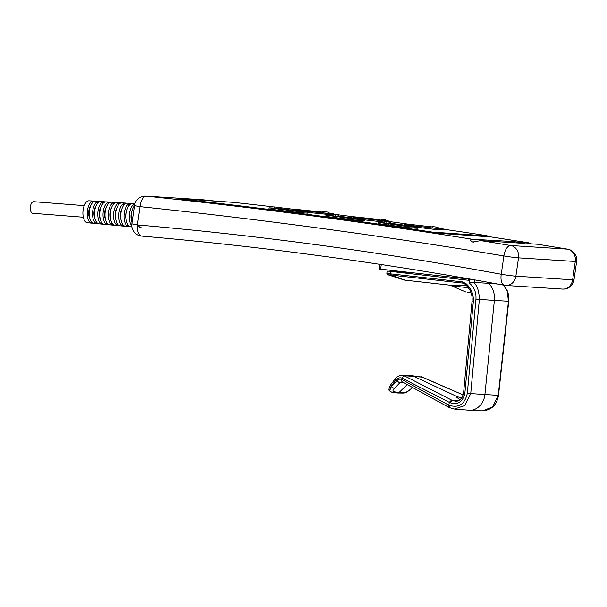 <?xml version="1.0" encoding="UTF-8"?>
<svg xmlns="http://www.w3.org/2000/svg" width="607" height="607" viewBox="0 0 607 607"><rect width="100%" height="100%" fill="white"/><g stroke="black" fill="none" stroke-linecap="round" stroke-linejoin="round"><path stroke-width="0.91" d="M449.612 407.676L454.332 409.042L464.803 405.567L470.736 393.586L467.329 393.313C464.818 404.216 458.824 408.223 449.332 405.332L449.612 407.676L454.332 409.042L470.372 410.324M460.007 399.74L456.525 397.19L457.61 396.834L461.806 397.851M467.079 292.073L470.971 292.559M468.467 287.71A25.282 0.508 -174.3 0 1 463.596 287.179A25.282 0.508 -174.3 0 1 450.72 285.472A25.282 0.508 -174.3 0 1 450.675 285.434L450.69 285.252M404.254 382.979L400.005 382.6L394.3 388.632C392.714 390.438 392.517 391.485 393.715 391.773L392.039 392.372L397.691 393.01L403.215 393.078L404.657 392.471L399.163 392.403L397.486 392.995M83.311 217.23L32.71 213.292A5.812 2.815 -85.6 0 1 30.35 207.313A5.812 2.815 -85.6 0 1 33.613 201.699L84.214 205.636M93.303 201.979L92.461 201.911A10.38 5.031 -85.6 0 1 93.455 201.774A10.38 5.031 -85.6 0 1 93.493 201.774A10.38 5.031 -85.6 0 1 93.524 201.782M98.486 202.389L97.651 202.313A10.425 5.053 -85.6 0 1 98.751 202.146A10.425 5.053 -85.6 0 1 98.782 202.146A10.425 5.053 -85.6 0 1 98.812 202.146L98.782 202.146M103.668 202.806L102.833 202.73A10.463 5.068 -85.6 0 1 104.04 202.518A10.463 5.068 -85.6 0 1 104.047 202.518M108.85 203.231L108.016 203.155A10.494 5.091 -85.6 0 1 109.268 202.89M114.025 203.664L113.206 203.588A10.524 5.106 -85.6 0 1 114.488 203.269M119.192 204.104L118.388 204.028A10.554 5.114 -85.6 0 1 119.7 203.656M124.359 204.551L123.57 204.476A10.577 5.129 -85.6 0 1 124.913 204.051M129.526 205.007L128.752 204.938A10.6 5.137 -85.6 0 1 130.11 204.445M134.511 205.454L133.935 205.401A10.615 5.144 -85.6 0 1 134.572 205.052M132.03 222.693A11.761 5.706 -85.6 0 1 131.302 215.212A11.761 5.706 -85.6 0 1 134.473 205.727M141.325 227.792A11.844 5.744 -85.6 0 1 137.531 223.877M131.894 226.912L130.755 226.806A11.677 5.66 -85.6 0 1 126.051 214.802A11.677 5.66 -85.6 0 1 132.569 203.52L134.921 203.664M134.868 203.838A11.73 5.691 94.4 0 0 129.337 215.06A11.73 5.691 94.4 0 0 131.78 225.827M128.775 226.616L125.467 226.312A11.594 5.622 -85.6 0 1 120.801 214.392A11.594 5.622 -85.6 0 1 127.273 203.186L130.581 203.391A11.647 5.645 94.4 0 0 124.086 214.65A11.647 5.645 94.4 0 0 128.775 226.616A11.647 5.645 94.4 0 0 129.777 226.532M123.487 226.123L120.186 225.812A11.51 5.584 -85.6 0 1 115.55 213.983A11.51 5.584 -85.6 0 1 121.969 202.859L125.285 203.064A11.563 5.607 94.4 0 0 118.835 214.241A11.563 5.607 94.4 0 0 123.487 226.123A11.563 5.607 94.4 0 0 124.496 226.032M118.206 225.629L114.905 225.318A11.427 5.539 -85.6 0 1 110.299 213.573A11.427 5.539 -85.6 0 1 116.673 202.526L119.989 202.738A11.48 5.569 94.4 0 0 113.585 213.831A11.48 5.569 94.4 0 0 118.206 225.629A11.48 5.569 94.4 0 0 119.207 225.538M112.925 225.136L109.617 224.825A11.343 5.501 -85.6 0 1 105.049 213.163A11.343 5.501 -85.6 0 1 111.377 202.199L114.693 202.404A11.396 5.524 94.4 0 0 108.334 213.421A11.396 5.524 94.4 0 0 112.925 225.136A11.396 5.524 94.4 0 0 113.926 225.038M107.636 224.643L104.336 224.332A11.267 5.463 -85.6 0 1 99.798 212.754A11.267 5.463 -85.6 0 1 106.081 201.873L109.389 202.078A11.313 5.486 94.4 0 0 103.084 213.011A11.313 5.486 94.4 0 0 107.636 224.643A11.313 5.486 94.4 0 0 108.645 224.544M102.355 224.142L99.047 223.839A11.184 5.417 -85.6 0 1 94.548 212.351A11.184 5.417 -85.6 0 1 100.785 201.539L104.093 201.752A11.23 5.448 94.4 0 0 97.833 212.602A11.23 5.448 94.4 0 0 102.355 224.142A11.23 5.448 94.4 0 0 103.357 224.051M97.067 223.649L93.766 223.338A11.101 5.38 -85.6 0 1 89.297 211.942A11.101 5.38 -85.6 0 1 95.489 201.213L98.797 201.418A11.146 5.402 94.4 0 0 92.583 212.192A11.146 5.402 94.4 0 0 97.067 223.649A11.146 5.402 94.4 0 0 98.076 223.551M91.786 223.156L87.385 222.746A10.994 5.334 -85.6 0 1 82.954 211.441A10.994 5.334 -85.6 0 1 89.085 200.818L93.501 201.092A11.063 5.364 94.4 0 0 87.332 211.782A11.063 5.364 94.4 0 0 91.786 223.156A11.063 5.364 94.4 0 0 92.788 223.057M274.167 208.064L268.939 207.829L268.795 208.831L271.466 209.377L298.12 212.533L307.757 213.163L307.901 212.169L280.1 208.603M268.939 207.829L298.234 211.532L307.901 212.169M322.56 212.093L297.081 209.498L294.623 209.468L297.293 210.014L304.623 211.008L330.974 213.778L333.584 213.801L328.463 212.867M332.355 215.47L326.02 215.151L325.876 216.153L328.539 216.752L355.163 220.136L364.799 220.766L364.944 219.772L338.281 216.046M326.02 215.151L355.277 219.135L364.944 219.772M379.625 219.544L354.169 216.798L351.703 216.79L354.367 217.397L361.689 218.474L388.017 221.396L390.627 221.411L385.521 220.379M383.874 222.594L378.647 222.39L378.502 223.384L381.15 224.044L407.752 227.633L417.388 228.27L417.533 227.268L414.885 226.586L389.808 223.179M378.647 222.39L407.866 226.631L417.533 227.268M432.23 226.904L406.789 224.013L404.33 224.029L406.986 224.689L414.293 225.842L440.599 228.915L443.216 228.907L438.117 227.8M389.937 222.238L389.762 223.49L386.705 223.293L383.852 222.769L384.026 221.517L389.937 222.238L384.026 221.517M338.418 215.106L338.243 216.358L335.185 216.16L332.325 215.667L332.507 214.423L338.418 215.106L332.507 214.423M280.244 207.586L280.07 208.838L277.012 208.641L274.144 208.201L274.326 206.949L280.244 207.586L274.326 206.949M504.819 285.32A10.873 5.243 -79.5 0 1 504.516 285.29A10.873 5.243 -79.5 0 1 504.5 285.282A10.873 5.243 -79.5 0 1 501.238 274.265L503.878 255.942A10.873 5.251 -80.6 0 1 510.669 245.524L567.416 249.143A10.873 5.251 -80.6 0 1 567.651 249.166L537.749 244.272L526.906 243.566C529.448 244.234 526.815 244.067 519.008 243.066L480.759 240.622L472.77 242.011C470.152 240.607 469.901 239.674 472.018 239.219L509.068 241.32M526.413 243.915L528.098 243.938M177.737 199.369L179.695 199.695A7913.732 6921.507 93.6 0 1 431.934 232.822L488.316 236.76L488.423 236.009L432.04 232.071A7913.732 6921.507 93.6 0 0 179.809 198.944L177.221 198.603L177.107 199.354M511.064 242.557L510.259 241.662C507.718 241.002 510.35 241.169 518.166 242.163L529.016 242.868L531.307 243.847M213.414 200.887A7913.732 6921.507 -86.4 0 0 203.057 199.794A10.873 5.266 -84 0 1 203.148 199.802A10.873 5.266 -84 0 1 203.155 199.802A10.873 5.266 -84 0 1 203.262 199.809M473.316 242.072L473.892 242.079M480.759 240.622A7913.732 6921.507 93.6 0 1 510.669 245.524A10.873 9.507 -86.4 0 1 518.522 257.861L515.882 276.185L572.636 279.804L575.277 261.48L518.522 257.861A10.873 0.478 8.2 0 1 503.878 255.942A7902.859 6912 -86.4 0 0 140.012 206.653A10.873 5.266 -84 0 1 146.302 196.167A7913.732 6921.507 93.6 0 1 472.018 239.219M141.757 236.1A10.873 5.266 -85.1 0 1 141.704 236.1L141.704 236.1A10.873 5.266 -85.1 0 1 137.379 224.931A4944.182 4324.283 93.6 0 1 501.238 274.265A10.873 0.478 -171.8 0 0 515.882 276.185A10.873 9.507 -86.4 0 1 505.806 285.449A10.873 9.507 -86.4 0 1 504.948 285.351M307.863 212.427L332.439 214.855M364.921 219.924L383.95 222.079M389.906 222.481L390.483 222.405L390.627 221.411M417.525 227.314L434.969 229.431L443.072 229.909L443.216 228.907M487.679 236.768L487.793 236.017L485.858 235.501A7913.732 6921.507 -86.4 0 0 443.178 229.143M407.631 224.074A7913.732 6921.507 -86.4 0 0 390.582 221.722M353.282 216.745A7913.732 6921.507 -86.4 0 0 333.531 214.21M294.797 209.423A7913.732 6921.507 -86.4 0 0 280.229 207.685M274.318 206.995A7913.732 6921.507 -86.4 0 0 233.627 202.374L177.851 198.618M179.695 199.695L179.809 198.944M431.934 232.822L432.04 232.071M432.283 226.532L432.101 227.784L438.011 228.52L438.193 227.268L432.283 226.532L438.193 227.268M379.694 219.081L379.512 220.326L385.422 221.031L385.604 219.78L379.694 219.081L385.604 219.78M322.643 211.524L322.461 212.769L328.379 213.429L328.562 212.184L322.643 211.524L328.562 212.184M277.012 208.641L277.187 207.397M335.185 216.16L335.36 214.908M386.705 223.293L386.879 222.048M472.109 279.425L379.633 269.053M94.48 201.342A11.063 5.364 94.4 0 0 93.501 201.092M99.776 201.668A11.146 5.402 94.4 0 0 98.797 201.418M105.072 202.002A11.23 5.448 94.4 0 0 104.093 201.752M110.368 202.328A11.313 5.486 94.4 0 0 109.389 202.078M115.671 202.655A11.396 5.524 94.4 0 0 114.693 202.404M120.968 202.981A11.48 5.569 94.4 0 0 119.989 202.738M126.264 203.307A11.563 5.607 94.4 0 0 125.285 203.064M131.56 203.633A11.647 5.645 94.4 0 0 130.581 203.391M92.461 201.911L92.393 202.867M91.02 221.32L90.951 222.223L91.756 222.276M91.968 222.488L91.877 222.481A10.38 5.031 -85.6 0 1 90.951 222.223M90.921 205.249A8.217 3.983 94.4 0 0 89.882 218.649M97.651 202.313L97.575 203.315M96.21 221.676L96.134 222.625L96.945 222.678M97.196 222.936L97.166 222.928A10.425 5.053 -85.6 0 1 96.134 222.625M96.088 205.819A8.217 3.983 94.4 0 0 95.071 218.892M102.833 202.73L102.758 203.77M101.399 222.033L101.323 223.019L102.128 223.073M102.424 223.376A10.463 5.068 -85.6 0 1 101.323 223.019M101.255 206.395A8.217 3.983 94.4 0 0 100.269 219.112M108.016 203.155L107.94 204.233M106.589 222.382L106.513 223.406L107.31 223.459M107.644 223.816A10.494 5.091 -85.6 0 1 106.513 223.406M106.422 206.987A8.217 3.983 94.4 0 0 105.466 219.324M113.206 203.588L113.122 204.696M111.779 222.731L111.696 223.778L112.492 223.831M112.856 224.249A10.524 5.106 -85.6 0 1 111.696 223.778M111.589 207.602A8.217 3.983 94.4 0 0 110.656 219.522M118.388 204.028L118.304 205.166M116.969 223.073L116.885 224.15L117.667 224.203M118.069 224.673A10.554 5.114 -85.6 0 1 116.885 224.15M116.749 208.231A8.217 3.983 94.4 0 0 115.854 219.696M123.57 204.476L123.487 205.636M122.159 223.406L122.075 224.514L122.842 224.56M123.274 225.091A10.577 5.129 -85.6 0 1 122.075 224.514M121.908 208.884A8.217 3.983 94.4 0 0 121.051 219.848M128.752 204.938L128.661 206.114M127.349 223.74L127.265 224.863L128.016 224.909M128.472 225.5A10.6 5.137 -85.6 0 1 127.265 224.863M127.06 209.559A8.217 3.983 94.4 0 0 126.248 219.984M133.935 205.401L133.844 206.6M132.212 210.265A8.217 3.983 94.4 0 0 131.446 220.083M394.3 388.632L391.356 386.598L389.573 390.908L392.039 392.365M395.855 380.065A2.527 0.994 37.3 0 1 395.4 378.654L390.673 384.846C388.89 388.23 388.503 390.233 389.519 390.847L391.128 386.257L395.855 380.065C397.668 377.918 399.823 377.319 402.327 378.26A2.527 1.48 -62.8 0 1 404.732 376.037L451.585 400.066L449.347 402.297L450.591 402.881C458.171 404.983 462.936 401.705 464.894 393.04L463.9 392.828M402.229 381.864L400.005 382.6A2.527 1.123 -136.6 0 1 397.054 380.566L391.356 386.598L391.128 386.257A2.527 0.994 37.3 0 1 390.673 384.846M400.703 375.407L422.457 377.167A2.527 0.804 -66.4 0 1 422.578 377.19L422.578 377.19A2.527 0.804 -66.4 0 1 422.677 377.258M402.327 378.26L449.332 402.365L448.801 405.15L402.001 379.603C400.172 378.806 398.526 379.125 397.054 380.566M393.715 391.773L399.163 392.403L407.244 384.61M402.001 379.603A2.527 1.472 118.6 0 0 402.35 381.94L401.842 381.78M463.194 394.952L422.457 377.167L411.151 375.596A10.114 8.847 93.6 0 1 413.701 376.302L457.61 396.834M395.4 378.654L397.577 376.598C400.241 375.43 401.697 375.005 401.948 375.331L410.598 375.566A10.114 8.847 93.6 0 1 411.151 375.596M448.801 405.15L449.028 407.426L402.35 381.94M466.335 285.153L451.555 285.351L404.93 280.146L391.439 275.138L388.457 274.774M387.752 273.461L391.105 273.916A1.267 0.615 96.4 0 0 391.439 275.138L462.633 283.082L465.303 284.205M391.105 273.916L462.299 281.86L462.633 283.082L465.546 284.349M404.55 280.093L404.93 280.146L404.55 280.093M404.421 280.085L387.736 274.713L386.871 273.393M462.299 281.86L465.842 283.499L465.607 284.463L469.401 289.182C471.556 293.09 472.443 297.028 472.064 301.004L463.604 392.843L462.375 396.94C460.303 400.013 458.027 401.447 455.546 401.25L451.585 400.066M467.329 393.313L475.956 299.137L479.355 299.41L470.736 393.586L484.917 394.512A17.694 15.479 93.6 0 1 471.009 410.37M482.504 410.84C491.427 410.18 496.769 405.028 498.522 395.369L484.917 394.512L494.364 300.389L508.454 301.269L498.233 395.347L492.429 407.039L482.535 410.84M497.687 284.03L488.741 283.302A20.228 17.686 93.6 0 1 494.364 300.389L479.355 299.41C479.09 290.738 477.11 285.078 473.43 282.43L488.741 283.302L488.832 282.414M473.43 282.43L469.021 282.877C474.044 286.77 476.351 292.187 475.956 299.137M503.522 285.1L507.224 291.284L508.454 301.269L508.856 298.151L508.264 293.811L507.118 290.404L503.734 285.146M465.842 283.499C471.062 287.976 473.566 293.871 473.354 301.201L464.894 393.04M410.233 272.528L387.076 271.094L386.864 273.393M387.964 271.109L468.596 280.29L468.748 279.061M278.795 210.371L278.939 209.369M304.555 211.486L304.623 211.008M335.853 217.837L335.997 216.836M361.605 219.028L361.689 218.474M388.457 225.205L388.601 224.203M414.202 226.457L414.293 225.842M473.9 242.079L472.77 242.011M574.01 279.766A10.873 0.478 -171.8 0 1 572.636 279.804A10.873 9.507 -86.4 0 1 562.56 289.069A10.873 10.873 0 0 0 574.01 279.766L576.65 261.45A10.873 0.478 8.2 0 1 575.277 261.48A10.873 9.507 -86.4 0 0 567.439 249.151A10.873 9.507 -86.4 0 0 567.416 249.143A7913.732 6921.507 -86.4 0 0 537.514 244.242M203.133 199.794A10.873 10.873 0 0 0 202.715 199.764A10.873 9.507 -86.4 0 1 203.057 199.794L146.302 196.167A10.873 9.507 -86.4 0 0 145.961 196.144A10.873 10.873 0 0 0 134.511 205.439A10.873 0.478 -171.8 0 0 140.012 206.653L137.379 224.931A10.873 0.478 8.2 0 1 131.878 223.717A10.873 10.873 0 0 0 141.712 236.1C263.339 246.617 384.277 263.013 504.516 285.29M528.773 242.838A7913.732 6921.507 -86.4 0 0 488.347 236.518M438.755 233.649L438.861 232.898M381.279 264.553L380.604 269.22M412.472 387.471L410.044 389.633C407.889 391.424 406.091 392.365 404.657 392.471M412.608 387.539L410.044 389.633M450.591 402.881A2.527 1.146 115 0 1 452.67 400.574L458.293 400.741M449.332 405.332L448.816 405.074M469.37 279.129L469.021 282.877M474.446 279.842L474.188 282.612M390.954 271.617L390.741 273.871A1.267 0.615 97.1 0 0 391.067 275.092M473.354 301.201L472.36 300.989M465.63 291.937L450.72 285.472M294.478 210.47L294.623 209.468M351.559 217.784L351.703 216.79M404.186 225.022L404.33 224.029M576.65 261.45A10.873 10.873 0 0 0 567.515 249.151M203.155 199.802L213.467 200.887M488.354 236.51L529.016 242.868M562.56 289.069L505.806 285.449A10.873 10.873 0 0 1 504.47 285.275M202.715 199.764L145.961 196.144M134.511 205.439L131.878 223.717M520.48 243.255A3.741 3.741 0 0 0 516.162 242.883M333.44 214.802L333.584 213.801M379.314 269.045L379.99 264.356M410.294 389.603C405.628 393.146 404.915 392.873 403.215 393.078M463.202 394.929L420.939 376.651M482.535 410.856L471.76 410.56M464.052 283.469L465.607 284.463M498.522 395.369L508.749 301.292"/></g></svg>
